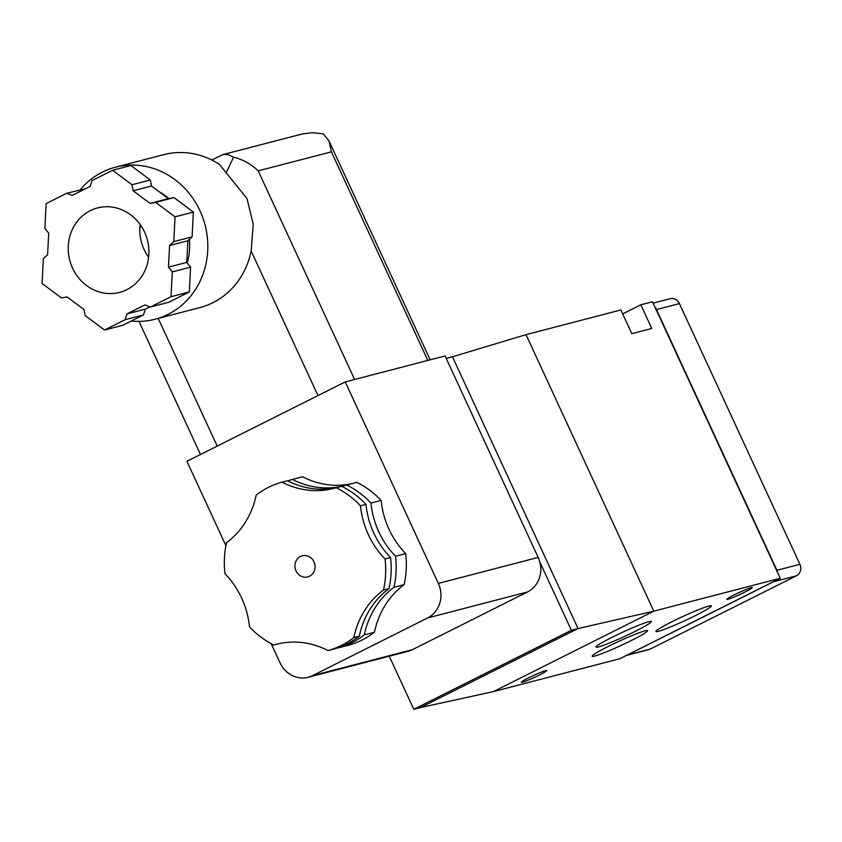 <?xml version="1.0" encoding="UTF-8"?>
<svg xmlns="http://www.w3.org/2000/svg" width="842" height="842" viewBox="0 0 842 842"><rect width="100%" height="100%" fill="white"/><g stroke="black" fill="none" stroke-linecap="round" stroke-linejoin="round"><path stroke-width="1.26" d="M352.135 483.582A82.926 76.212 75.4 0 1 302.646 476.793L292.5 479.424A87.284 80.232 -104.6 0 0 287.817 480.887M338.168 647.677A82.926 76.212 75.4 0 1 338.484 647.835L348.63 645.193A87.284 80.232 75.4 0 0 374.469 632.237A82.926 76.212 75.4 0 1 404.118 584.643A87.284 80.232 75.4 0 0 405.686 553.594A82.926 76.212 75.4 0 1 381.131 500.443A87.284 80.232 75.4 0 0 356.861 482.35L346.715 484.992A82.926 76.212 75.4 0 1 344.357 485.645A82.926 76.212 75.4 0 1 292.5 479.424M390.551 557.541L385.057 558.962A82.926 76.212 75.4 0 1 360.492 505.8L365.986 504.379A82.926 76.212 -104.6 0 0 390.551 557.541A87.284 80.232 -104.6 0 1 388.983 588.579L383.489 590.01A87.284 80.232 75.4 0 0 385.057 558.962M365.986 504.379A87.284 80.232 -104.6 0 0 341.715 486.287L336.232 487.718A82.926 76.212 75.4 0 1 333.874 488.371A82.926 76.212 75.4 0 1 282.017 482.15L287.501 480.729A82.926 76.212 -104.6 0 0 336.989 487.518M278.513 643.772L273.787 645.004A87.284 80.232 75.4 0 1 249.516 626.911A82.926 76.212 75.4 0 0 224.961 573.749A87.284 80.232 75.4 0 1 226.53 542.711A82.926 76.212 75.4 0 0 256.178 495.107A87.284 80.232 75.4 0 1 282.017 482.15M150.371 307.046L168.674 302.289L189.324 291.942L190.576 267.135L186.766 262.399L187.861 240.78L192.102 236.876L193.355 212.068L173.968 197.617L168.379 198.628L151.486 186.04L150.308 179.977L130.91 165.527L112.607 170.284L91.967 180.641L90.189 186.387L72.201 195.407L66.781 193.26L46.131 203.617L44.879 228.414L48.689 233.15L47.605 254.768L43.352 258.683L42.1 283.48L61.498 297.942L67.076 296.921L83.979 309.519L85.147 315.571L104.545 330.022L125.184 319.676L126.963 313.919L144.95 304.899L150.371 307.046L171.021 296.7L172.273 271.892L168.463 267.156L169.558 245.538L173.799 241.633L175.052 216.826L155.665 202.375L150.076 203.396L133.173 190.797L132.005 184.735L112.607 170.284M104.545 330.022L122.848 325.265L143.487 314.919L145.266 309.161L149.876 306.846M85.579 188.703L66.781 193.26M336.232 487.718A87.284 80.232 75.4 0 1 360.492 505.8M381.131 500.443L370.975 503.074A87.284 80.232 -104.6 0 0 346.715 484.992M404.118 584.643L393.972 587.284A87.284 80.232 -104.6 0 0 395.54 556.236A82.926 76.212 75.4 0 1 370.975 503.074M405.686 553.594L395.54 556.236M273.787 645.004A82.926 76.212 75.4 0 1 276.134 644.341A82.926 76.212 75.4 0 1 328.001 650.561A87.284 80.232 75.4 0 0 353.84 637.604A82.926 76.212 75.4 0 1 383.489 590.01M296.016 570.865A10.914 10.03 75.4 0 1 302.257 555.794A10.914 10.03 75.4 0 1 314.708 563.835A10.914 10.03 75.4 0 1 307.751 576.917A10.914 10.03 75.4 0 1 296.016 570.865M388.983 588.579A82.926 76.212 -104.6 0 0 359.323 636.184A87.284 80.232 -104.6 0 1 333.495 649.129L328.001 650.561M359.323 636.184L353.84 637.604M338.484 647.835A87.284 80.232 -104.6 0 0 364.323 634.879A82.926 76.212 75.4 0 1 393.972 587.284M374.469 632.237L364.323 634.879M631.521 640.404A30.554 2.316 -24.8 0 1 592.147 656.244A30.554 2.316 -24.8 0 1 618.902 641.33A30.554 2.316 -24.8 0 1 647.614 630.616A30.554 2.316 -24.8 0 1 631.521 640.404M695.292 615.649A30.554 2.316 -24.8 0 1 655.918 631.5A30.554 2.316 -24.8 0 1 682.673 616.576A30.554 2.316 -24.8 0 1 711.385 605.872A30.554 2.316 -24.8 0 1 695.292 615.649M635.394 631.237A30.554 2.316 -24.8 0 1 596.02 647.077A30.554 2.316 -24.8 0 1 622.775 632.153A30.554 2.316 -24.8 0 1 651.476 621.449A30.554 2.316 -24.8 0 1 635.394 631.237M522.503 682.209A13.967 1.063 -24.8 0 1 521.345 682.294A13.967 1.063 -24.8 0 1 533.575 675.473A13.967 1.063 -24.8 0 1 546.7 670.579A13.967 1.063 -24.8 0 1 539.343 675.052A13.967 1.063 -24.8 0 1 522.503 682.209M734.235 594.852A13.967 1.063 155.2 0 0 726.878 599.325A13.967 1.063 155.2 0 0 744.875 592.084A13.967 1.063 155.2 0 0 752.232 587.611A13.967 1.063 155.2 0 0 734.235 594.852M780.26 578.275L619.775 658.739L493.317 691.619L420.453 707.575L578.054 628.553L653.792 611.166L780.26 578.275L652.476 301.752L640.836 304.783L622.67 313.887M640.836 304.783L651.782 328.485L631.816 333.674L620.87 309.972L526.018 334.642L653.792 611.166L493.317 691.619M148.613 257.263A43.647 40.111 75.4 0 1 139.835 227.414L140.119 224.488M144.561 232.118A43.647 40.111 -104.6 0 0 97.588 207.921A43.647 40.111 -104.6 0 0 69.749 260.252A43.647 40.111 -104.6 0 0 119.564 292.395A43.647 40.111 -104.6 0 0 144.561 232.118M131.257 321.044A78.559 72.201 -104.6 0 0 154.97 319.265A78.559 72.201 -104.6 0 0 199.964 210.763A78.559 72.201 -104.6 0 0 115.428 167.2A78.559 72.201 -104.6 0 0 80.222 189.766M154.97 319.265L199.901 307.572A78.559 72.201 75.4 0 0 251.148 250.99L253.242 224.33L246.98 198.533L219.478 164.453A78.559 72.201 -104.6 0 0 163.685 154.654L115.428 167.2M653.129 303.152L670.032 298.752A8.725 8.02 75.4 0 1 679.431 303.594L799.9 564.319A8.725 8.02 75.4 0 1 796.353 575.833L650.266 649.066A8.725 8.02 75.4 0 1 648.814 649.614L626.28 655.476M774.282 581.275A8.725 8.02 75.4 0 1 773.388 581.801L627.311 655.044A8.725 8.02 75.4 0 1 626.353 655.434M655.118 307.446A8.725 8.02 75.4 0 1 656.465 309.561L776.934 570.287A8.725 8.02 75.4 0 1 777.682 572.707M526.018 334.642L452.47 356.766L578.054 628.553L571.392 630.29L413.79 709.301L420.453 707.575M446.207 358.397L452.47 356.766M225.909 545.669L186.924 461.29L345.241 381.91L445.071 355.945L538.164 557.425A26.186 24.071 75.4 0 1 539.796 561.909L571.392 630.29M413.79 709.301L389.257 656.192M539.796 561.909A26.186 24.071 75.4 0 1 527.534 591.947L412.391 649.677A26.186 24.071 75.4 0 1 408.023 651.319L308.193 677.273A26.186 24.071 75.4 0 1 280.007 662.759L271.187 643.656M345.241 381.91L438.335 583.39A26.186 24.071 75.4 0 1 427.694 617.912L312.55 675.642A26.186 24.071 75.4 0 1 308.193 677.273M354.598 379.479L258.21 170.884C251.4 164.19 243.18 159.612 233.56 157.17L226.351 172.515M211.752 160.001L223.088 154.528L302.425 133.92L312.277 132.699L323.244 133.846L329.012 140.94L331.422 151.844L427.81 360.439M168.747 198.565A58.919 54.151 -104.6 0 0 158.749 191.46M187.208 262.946A58.919 54.151 -104.6 0 0 189.355 239.402M223.088 154.528L228.108 154.591L233.56 157.17M175.052 216.826L193.355 212.068M173.968 197.617L155.665 202.375M171.021 296.7L189.324 291.942M190.576 267.135L172.273 271.892M143.487 314.919L125.184 319.676M150.308 179.977L132.005 184.735M168.379 198.628L150.076 203.396M151.486 186.04L133.173 190.797M192.102 236.876L173.799 241.633M186.766 262.399L168.463 267.156M187.861 240.78L169.558 245.538M145.266 309.161L126.963 313.919M627.311 655.044L650.266 649.066M773.388 581.801L796.353 575.833M776.934 570.287L799.9 564.319M656.465 309.561L679.431 303.594M438.335 583.39L538.164 557.425M427.694 617.912L527.534 591.947M312.55 675.642L412.391 649.677M251.148 250.99L317.971 395.582M258.21 170.884L331.422 151.844M139.835 227.414L141.53 226.572M158.222 318.413L217.215 446.102M430.157 359.829L329.012 140.94M200.491 454.491L138.993 321.402"/></g></svg>
